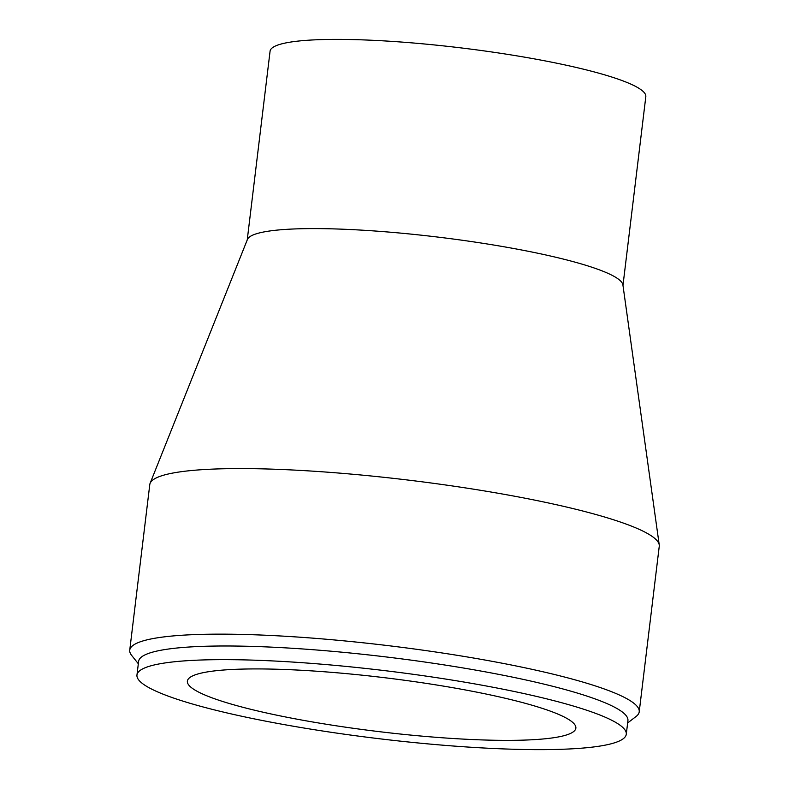 <?xml version="1.0" encoding="UTF-8"?>
<svg xmlns="http://www.w3.org/2000/svg" width="789" height="789" viewBox="0 0 789 789"><rect width="100%" height="100%" fill="white"/><g stroke="black" fill="none" stroke-linecap="round" stroke-linejoin="round"><path stroke-width="1.18" d="M626.279 734.253L627.926 720.584A246.444 34.134 -173.1 0 0 495.117 673.678A246.444 34.134 -173.1 0 0 237.509 646.073A246.444 34.134 -173.1 0 0 138.617 661.369L136.961 675.039A246.444 34.134 -173.1 0 0 269.779 721.945A246.444 34.134 -173.1 0 0 527.377 749.55A246.444 34.134 -173.1 0 0 626.279 734.253A246.444 34.134 -173.1 0 0 493.46 687.337A246.444 34.134 -173.1 0 0 235.862 659.732A246.444 34.134 -173.1 0 0 136.961 675.039M627.64 722.961L636.121 716.451A256.593 35.535 -173.1 0 0 639.218 711.816A256.593 35.535 -173.1 0 0 500.936 662.977A256.593 35.535 -173.1 0 0 232.716 634.238A256.593 35.535 -173.1 0 0 129.741 650.166A256.593 35.535 -173.1 0 0 131.655 655.403L138.331 663.756M639.218 711.816L659.259 546.254A256.593 35.535 -173.1 0 0 659.239 544.943A256.593 35.535 -173.1 0 0 516.785 496.626A256.593 35.535 -173.1 0 0 252.746 468.676A256.593 35.535 -173.1 0 0 150.107 483.332A256.593 35.535 -173.1 0 0 149.782 484.604L129.741 650.166M659.239 544.943L622.906 284.908A189.242 26.215 -173.1 0 0 517.85 249.275A189.242 26.215 -173.1 0 0 323.115 228.662A189.242 26.215 -173.1 0 0 247.421 239.471L150.107 483.332M622.975 285.401L645.816 96.672A189.242 26.215 -173.1 0 0 543.828 60.645A189.242 26.215 -173.1 0 0 346.016 39.45A189.242 26.215 -173.1 0 0 270.075 51.196L247.233 239.935M497.346 740.299A195.652 27.102 -173.1 0 0 575.862 728.148A195.652 27.102 -173.1 0 0 470.412 690.908A195.652 27.102 -173.1 0 0 265.893 668.993A195.652 27.102 -173.1 0 0 187.378 681.134A195.652 27.102 -173.1 0 0 292.827 718.385A195.652 27.102 -173.1 0 0 497.346 740.299"/></g></svg>
